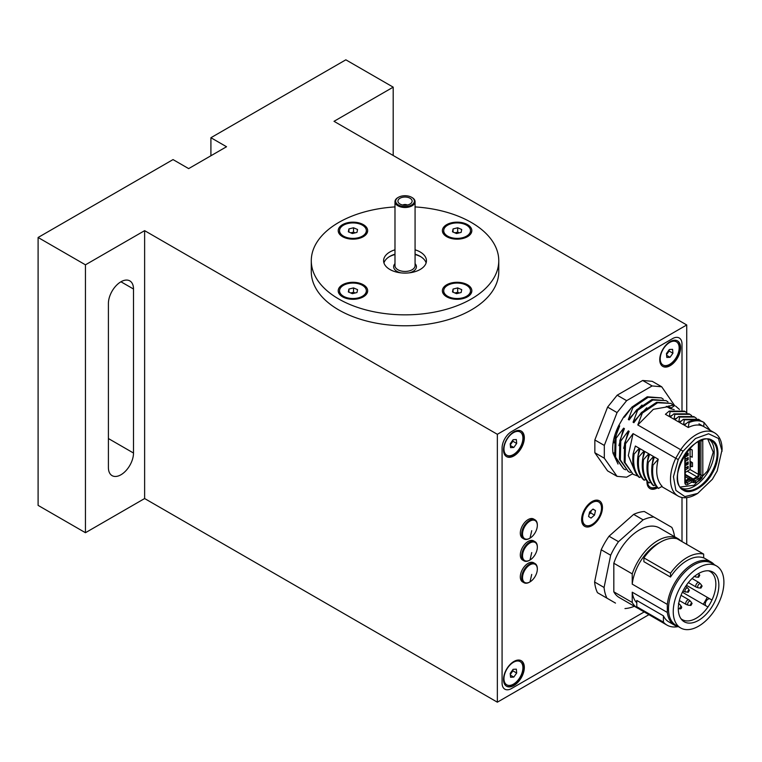 <?xml version="1.0" encoding="UTF-8"?>
<svg xmlns="http://www.w3.org/2000/svg" width="762" height="762" viewBox="0 0 762 762"><rect width="100%" height="100%" fill="white"/><g stroke="black" fill="none" stroke-linecap="round" stroke-linejoin="round"><path stroke-width="1.14" d="M38.1 237.487L85.449 264.824L144.628 230.657L497.348 434.302L686.733 324.964L334.013 121.32L393.192 87.154L345.843 59.817L210.912 137.722L226.533 146.742L188.662 168.612L173.031 159.591L38.1 237.487L38.1 505.377L85.449 532.714L144.628 498.538L497.348 702.183L648.929 614.677M85.449 264.824L85.449 532.714M686.733 324.964L686.733 412.69M686.733 497.615L686.733 544.335M672.532 338.633L511.559 431.568A13.392 7.734 120 0 0 502.082 447.97L502.082 683.047A13.392 7.734 120 0 0 511.559 688.515L644.195 611.943L511.559 688.515A13.392 7.734 120 0 1 502.082 683.047L502.082 447.97A13.392 7.734 120 0 1 511.559 431.568L672.532 338.633A13.392 7.734 120 0 1 682 344.1A13.392 7.734 120 0 0 672.532 338.633M682 541.601L682 497.481L682 541.601M682 410.051L682 344.1L682 410.051M497.348 434.302L497.348 702.183M144.628 230.657L144.628 498.538M133.502 453.028L133.502 289.017A17.745 10.249 120 0 0 129.826 280.892A17.745 10.249 120 0 0 116.157 285.645A17.745 10.249 120 0 0 108.404 303.505L108.404 467.516A17.745 10.249 120 0 0 112.081 475.64A17.745 10.249 120 0 0 125.759 470.887A17.745 10.249 120 0 0 133.502 453.028L108.404 438.541M210.912 137.722L210.912 155.762M393.192 87.154L393.192 155.486M389.201 256.765A23.432 13.525 180 0 1 394.983 254.518M415.071 254.518A23.432 13.525 180 0 1 420.853 256.765M411.89 197.444A10.039 5.801 180 0 1 412.128 197.577L412.128 197.577A10.039 5.801 180 0 1 415.071 201.682A10.039 5.801 180 0 1 405.032 207.483A10.039 5.801 180 0 1 394.983 201.682A10.039 5.801 180 0 1 397.926 197.577A10.039 5.801 180 0 1 398.174 197.444M411.661 197.31L411.661 197.31A9.373 5.41 180 0 1 411.651 204.959A9.373 5.41 180 0 1 398.402 204.959A9.373 5.41 180 0 1 398.402 197.31A9.373 5.41 180 0 1 411.661 197.31L412.128 197.577L411.661 197.31M410.042 198.234A7.096 4.096 180 0 1 411.509 202.806A7.096 4.096 180 0 1 405.032 205.235A7.096 4.096 180 0 1 398.545 202.806A7.096 4.096 180 0 1 401.002 197.758A7.096 4.096 180 0 1 410.042 198.234M402.755 205.016A3.343 1.934 180 0 1 407.299 205.016M506.32 456.486A14.735 8.506 120 0 0 520.817 447.846A14.735 8.506 120 0 0 521.046 430.978M503.511 449.885A14.735 8.506 120 0 0 506.559 456.628A14.735 8.506 120 0 0 521.284 448.123A14.735 8.506 120 0 0 521.284 431.111A14.735 8.506 120 0 0 509.94 435.054A14.735 8.506 120 0 0 503.511 449.885M662.569 366.274A14.735 8.506 120 0 0 677.056 357.645A14.735 8.506 120 0 0 677.285 340.776M659.749 359.674A14.735 8.506 120 0 0 662.797 366.417A14.735 8.506 120 0 0 677.532 357.911A14.735 8.506 120 0 0 677.532 340.909A14.735 8.506 120 0 0 666.178 344.853A14.735 8.506 120 0 0 659.749 359.674M581.625 519.589A14.735 8.506 120 0 0 592.045 525.599A14.735 8.506 120 0 0 602.456 507.559A14.735 8.506 120 0 0 592.045 501.548A14.735 8.506 120 0 0 581.625 519.589M649.786 488.461A14.735 8.506 120 0 0 657.168 487.451M646.976 481.165A14.735 8.506 120 0 0 646.967 481.87A14.735 8.506 120 0 0 650.015 488.604A14.735 8.506 120 0 0 657.501 487.804M503.511 679.494A14.735 8.506 120 0 0 506.559 686.238A14.735 8.506 120 0 0 521.284 677.732A14.735 8.506 120 0 0 521.284 660.73A14.735 8.506 120 0 0 509.94 664.674A14.735 8.506 120 0 0 503.511 679.494M506.32 686.095A14.735 8.506 120 0 0 520.817 677.466A14.735 8.506 120 0 0 521.046 660.597M632.355 473.897L626.64 477.193L617.058 476.345L607.59 470.878L594.846 452.742L594.846 439.969L604.314 445.437L617.058 412.575L607.59 407.108L617.172 395.192L626.64 400.66L652.139 385.943L661.711 386.791L674.541 405.479M594.846 439.969L607.59 407.108M701.135 421.062L699.316 419.776L684.305 419.824L683.39 419.3L698.525 419.319M686.352 423.52L683.533 424.758L684.305 419.824M683.533 424.758L679.618 422.491L683.39 419.3M696.401 418.319L694.582 417.043L679.571 417.09L678.656 416.566L693.791 416.585M681.619 420.786L678.799 422.024L679.571 417.09M678.799 422.024L674.884 419.757L678.656 416.566M691.667 415.585L689.848 414.309L674.827 414.357L673.922 413.833L689.058 413.852M676.875 418.052L674.065 419.291L674.827 414.357M674.065 419.291L670.15 417.024L673.922 413.833M686.933 412.861L685.114 411.575L670.093 411.623L669.188 411.099L684.324 411.118M672.141 415.319L669.331 416.557L670.093 411.623M669.331 416.557L665.417 414.29L669.188 411.099M703.145 421.986L704.059 422.51C699.878 420.176 694.868 420.195 689.038 422.558L688.124 422.034C693.963 419.672 698.973 419.652 703.145 421.986M710.289 430.368L704.059 422.51L703.717 426.568C699.44 424.215 694.287 424.52 688.267 427.492L689.038 422.558M688.267 427.492L684.352 425.225L688.124 422.034M679.428 409.451L675.646 406.108M674.684 405.613L670.189 408.632L666.274 406.375L669.579 407.07M671.551 408.213L668.064 406.194L673.779 405.089M674.179 409.604L670.189 408.632M623.668 448.351L628.336 430.882L629.155 431.359L624.602 443.255L625.516 443.779L625.078 462.61L633.108 474.326L637.813 476.06M628.336 430.882L620.782 441.046L620.344 459.877L628.374 471.592L630.365 472.554M628.374 471.592L619.439 459.353L619.868 440.522L620.782 441.046M618.934 445.618L623.602 428.149L624.421 428.625L619.868 440.522M623.602 428.149L616.048 438.312L615.61 457.143L623.63 468.859L625.631 469.821M623.63 468.859L614.705 456.619L615.134 437.788L616.048 438.312M618.02 464.048L613.01 453.219C611.886 444.903 613.734 435.797 618.563 425.882L619.687 425.891L615.134 437.788M614.201 442.893L618.868 425.415M630.907 408.327L623.773 416.862L624.411 417.224L631.965 407.06L632.879 407.584L628.326 419.491L642.014 405.051M668.236 407.508L667.969 406.613M663.254 399.183L661.445 397.907L648.129 397.307L632.879 407.584M631.965 407.06L647.224 396.783L661.445 397.907M667.988 401.917L666.178 400.641L652.863 400.04L637.613 410.318L636.699 409.794L629.145 419.957L628.326 419.491M636.699 409.794L651.958 399.517L666.178 400.641M637.613 410.318L633.06 422.224L646.748 407.784M668.379 406.708L669.722 408.365M670.408 408.642L668.855 406.832M673.303 405.174L670.912 403.374L657.596 402.774L642.347 413.052L641.433 412.528L633.879 422.691L633.06 422.224M644.3 480.222L643.385 479.698C638.442 474.497 636.613 466.715 637.908 456.352L640.109 448.751L644.023 451.009L638.813 456.876C637.518 467.239 639.347 475.021 644.3 480.222L645.719 479.384M644.023 451.009L642.623 459.219M637.908 456.352L638.813 456.876M649.034 482.956L648.119 482.432C643.176 477.231 641.347 469.449 642.642 459.086L644.842 451.485L648.757 453.742L643.547 459.61C642.252 469.973 644.081 477.755 649.034 482.956L650.453 482.117M648.757 453.742L647.357 461.953M642.642 459.086L643.547 459.61M653.767 485.689L652.863 485.165C647.91 479.965 646.081 472.183 647.376 461.82L649.576 454.219L653.491 456.476L648.281 462.344C646.995 472.707 648.824 480.489 653.767 485.689L655.187 484.851M653.491 456.476L652.091 464.687M647.376 461.82L648.281 462.344M692.963 480.041L693.458 479.555L692.744 479.136M685.248 481.07L685.228 481.794M658.501 488.423L662.111 486.308C656.615 480.308 655.33 471.278 658.235 459.21L653.015 465.077C651.729 475.44 653.558 483.222 658.501 488.423L657.596 487.899C652.643 482.698 650.815 474.917 652.11 464.553L653.015 465.077M658.235 459.21L654.32 456.952L652.11 464.553M639.566 477.488L638.651 476.964C633.708 471.764 631.879 463.982 633.174 453.619L635.375 446.018L639.289 448.275L634.079 454.142C632.784 464.506 634.613 472.288 639.566 477.488L640.985 476.65M639.289 448.275L637.889 456.486M633.174 453.619L634.079 454.142M699.516 441.036L699.516 474.212L700.935 475.031A3.01 1.743 -60 0 1 698.811 478.717L697.382 477.898L698.897 476.307L699.516 474.212M693.601 480.089L695.02 480.908A3.01 1.743 -60 0 1 693.515 481.06L692.096 480.241L697.382 477.898M692.096 480.241L689.2 479.812L685.552 481.917L686.972 482.737A3.01 1.743 -60 0 1 685.467 482.889L685.552 481.917M698.354 441.608L698.354 474.335L699.306 474.335L697.411 477.612L693.639 479.793L689.229 479.517L688.753 478.698A4.686 2.705 -60 0 1 691.086 478.46L685.228 475.069L691.086 478.46M699.306 441.131L699.306 474.335M690.067 462.62L692.506 462.744L692.506 466.592L690.067 466.63M690.067 456.267L692.21 457.21L692.21 449.913L690.067 449.313M692.21 449.913L690.067 448.885M690.458 462.667L690.458 461.429L692.506 462.744M685.228 472.45L690.067 469.554L698.354 474.335A2.01 1.162 -60 0 1 696.935 476.793L687.705 471.459M697.411 477.612L696.935 476.793L693.163 478.974L693.639 479.793M685.228 474.393L693.163 478.974A2.01 1.162 -60 0 1 692.163 479.069M685.228 480.736L688.753 478.698L685.228 476.669M689.229 479.517L685.571 481.632M702.755 439.845L702.831 475.031L701.926 478.06L699.754 480.365L695.963 482.546L691.563 482.27L687.915 484.375C686.057 485.232 685.028 484.642 684.838 482.603A1.343 0.772 -0 0 0 685.228 482.06L685.228 454.104M680.523 487.004L694.144 485.232L707.565 470.926L713.242 452.161L707.965 439.474M712.118 473.554C705.46 486.385 689.972 495.338 683.323 490.176C675.532 486.994 675.532 469.116 683.323 456.933C689.972 444.103 705.46 435.159 712.118 440.312C719.899 443.494 719.909 461.381 712.118 473.554M678.247 459.534L675.751 458.257L680.685 449.713L683.038 451.237L678.247 459.534L673.437 476.679L675.894 490.404L684.886 496.595L697.716 493.395L712.394 479.26L717.185 470.954L722.1 449.523A36.49 21.069 -60 0 0 714.546 432.826L698.983 423.834M683.038 451.237L695.487 438.502L708.593 433.768L718.452 438.455L722.1 451.171M642.347 413.052L637.794 424.958L680.685 449.713A36.49 21.069 -60 0 1 714.546 432.826M697.716 493.395L696.297 494.224A36.49 21.069 -60 0 1 678.056 496.024A36.49 21.069 -60 0 1 675.751 458.257L633.07 433.616L625.516 443.779M634.679 470.783L628.317 455.524L633.07 433.616M633.108 474.326L624.173 462.086L624.602 443.255M623.773 416.862L618.563 425.882M641.433 412.528L656.692 402.25L670.912 403.374M668.75 406.594L653.377 409.308L637.794 424.958M617.058 412.575L626.64 400.66M617.058 476.345L604.314 458.21L604.314 445.437M617.172 395.192L642.671 380.476L652.139 385.943M642.671 380.476L652.243 381.324L661.711 386.791M594.846 452.742L604.314 458.21M686.933 460.086L686.933 458.448L688.124 457.762L688.124 459.4L686.933 460.086M685.228 457.038L688.181 455.333L686.933 454.619M685.228 461.41L688.181 459.705L688.181 457.524L685.228 459.219M686.933 458.991L686.286 458.619M685.228 465.782L688.181 464.087L686.933 463.363M686.933 463.096L688.124 463.772L687.943 462.029M685.228 463.601L688.181 461.896L688.181 464.087M685.228 470.154L687.886 468.287M686.933 467.744L686.286 467.363M688.181 450.19L688.181 450.961L687.019 451.628M685.228 467.973L688.181 466.268L688.181 468.459M685.228 454.847L688.181 453.152L688.181 455.333M690.067 469.554L690.067 448.075M685.333 463.534L686.933 464.458L686.762 462.715M685.333 454.79L686.933 455.714L686.762 453.971M686.933 468.83L686.933 467.192L688.124 466.506L688.124 468.154L686.933 468.83M688.124 450.256L687.505 451.009M688.2 592.312A1.21 0.705 -60 0 1 687.772 591.703A1.21 0.705 -60 0 1 688.41 590.379A1.21 0.705 -60 0 1 689.372 590.283L688.2 592.312L683.609 591.398A2.677 1.543 -60 0 1 683.123 590.693M685.429 586.692A2.677 1.543 -60 0 1 686.295 586.759L687.962 588.283A2.276 1.314 -60 0 0 686.152 588.464A2.276 1.314 -60 0 0 684.962 590.95A2.276 1.314 -60 0 0 685.762 592.093M680.895 618.639A27.784 16.04 120 0 0 682.314 619.639A27.784 16.04 120 0 0 707.946 606.99L682.361 592.226L707.946 606.99A27.784 16.04 120 0 0 711.956 600.037A27.784 16.04 120 0 0 715.851 584.235A27.784 16.04 120 0 0 710.098 571.51A27.784 16.04 120 0 0 708.527 570.795M711.956 600.037L710.098 598.961A4.02 2.324 -60 0 0 706.079 601.285A4.02 2.324 -60 0 0 706.079 605.923L682.361 592.226M718.852 585.235A28.68 16.564 -60 0 1 704.517 615.906A28.68 16.564 -60 0 1 681.771 619.763A28.68 16.564 -60 0 1 684.228 588.664A28.68 16.564 -60 0 1 709.936 570.986A28.68 16.564 -60 0 1 718.852 585.235M723.9 582.32A35.824 20.679 -60 0 1 708.26 618.373A35.824 20.679 -60 0 1 680.657 627.964A35.824 20.679 -60 0 1 680.657 586.607A35.824 20.679 -60 0 1 716.48 565.918A35.824 20.679 -60 0 1 723.9 582.32M716.48 565.918L711.746 563.185A35.824 20.679 120 0 0 675.923 583.873A35.824 20.679 120 0 0 675.923 625.231L680.657 627.964M670.512 573.243L643.89 557.87L643.89 561.67L670.512 577.044A36.49 21.069 120 0 1 703.659 557.908L703.659 554.107A40.176 23.193 120 0 0 670.512 573.243L670.512 577.044M643.89 557.87A40.176 23.193 120 0 1 677.037 538.734L703.659 554.107M678.456 626.697A36.49 21.069 -60 0 1 674.646 625.269A36.49 21.069 -60 0 1 667.322 612.448L632.231 592.188L632.231 602.466L613.82 591.836L613.82 563.242L632.231 573.872L632.231 584.14L667.322 604.399A36.49 21.069 -60 0 1 684.647 570.186A36.49 21.069 -60 0 1 711.137 562.061A36.49 21.069 -60 0 1 714.28 564.652M632.231 584.14A36.49 21.069 -60 0 1 659.73 542.573M615.496 603.104L597.475 592.693L615.496 603.104M634.365 606.266A50.216 28.994 -60 0 1 624.964 608.571M594.608 582.016L604.076 587.473L610.676 555.231L601.208 549.764L594.608 582.016A50.216 28.994 120 0 0 597.475 592.693M604.076 587.473A50.216 28.994 120 0 0 606.943 598.16M610.676 555.231A50.216 28.994 -60 0 1 618.496 541.687L609.029 536.219A50.216 28.994 120 0 0 601.208 549.764M618.496 541.687L643.128 519.846L633.651 514.379L609.029 536.219M643.128 519.846A50.216 28.994 -60 0 1 653.806 516.979L644.338 511.512A50.216 28.994 120 0 0 633.651 514.379M653.806 516.979L671.836 527.39A50.216 28.994 120 0 1 674.541 536.686M674.646 625.269L668.836 621.916A36.49 21.069 120 0 1 663.416 615.839L636.794 600.466L636.794 606.743L663.416 622.116A40.176 23.193 120 0 0 666.998 625.107A40.176 23.193 120 0 0 678.104 626.621M636.794 606.743A40.176 23.193 120 0 0 640.375 609.733L666.998 625.107M663.416 615.839L663.416 622.116M703.212 604.266A36.49 21.069 120 0 0 707.231 597.303M632.231 592.188A36.49 21.069 120 0 0 636.794 602.837M639.089 608.895A40.176 23.193 -60 0 1 637.708 608.2A40.176 23.193 -60 0 1 632.231 602.466M637.708 608.2L619.306 597.57A40.176 23.193 -60 0 1 613.82 591.836M613.82 563.242A40.176 23.193 -60 0 1 659.473 527.98L677.885 538.61A40.176 23.193 -60 0 1 680.876 540.953M667.322 604.399L667.322 612.448M632.231 573.872A40.176 23.193 -60 0 1 677.885 538.61M679.942 608.238A1.21 0.705 -60 0 1 680.571 606.914A1.21 0.705 -60 0 1 681.542 606.819A1.21 0.705 -60 0 1 681.409 608.086A1.21 0.705 -60 0 1 680.371 608.848A1.21 0.705 -60 0 1 679.942 608.238M529.723 560.175A11.059 6.382 -60 0 1 529.514 560.299A11.059 6.382 -60 0 1 523.98 560.851A11.059 6.382 -60 0 1 522.275 552.031A11.059 6.382 -60 0 1 529.438 542.287A11.059 6.382 -60 0 1 535.038 541.696A11.059 6.382 -60 0 1 537.324 546.764A11.059 6.382 -60 0 1 537.324 547.011M523.98 560.851L522.599 560.051A11.059 6.382 -60 0 1 520.894 551.231A11.059 6.382 -60 0 1 528.056 541.487A11.059 6.382 -60 0 1 533.657 540.906L535.038 541.696M530 560.022A10.458 6.039 120 0 0 537.324 547.249A10.458 6.039 120 0 0 529.866 543.011A10.458 6.039 120 0 0 522.532 555.822A10.458 6.039 120 0 0 529.933 560.06A10.458 6.039 120 0 0 530 560.022L531.733 552.555M647.452 481.727A13.392 7.734 120 0 0 656.53 486.718M665.759 365.608A13.392 7.734 120 0 0 677.466 355.13A13.392 7.734 120 0 0 676.389 341.795A13.392 7.734 120 0 0 662.997 349.52A13.392 7.734 120 0 0 662.997 364.988A13.392 7.734 120 0 0 665.759 365.608M676.389 341.795L675.437 341.243A13.392 7.734 120 0 0 672.303 340.652M659.968 362.026A13.392 7.734 120 0 0 662.045 364.446L662.997 364.988M669.35 349.501L666.455 353.549L666.798 357.445L670.027 357.283L672.922 353.225L672.579 349.339L669.35 349.501M666.607 355.302L670.027 357.283M666.55 354.654L669.131 351.044L672.922 353.225M668.931 350.091A4.353 2.515 -60 0 1 667.683 353.063A4.353 2.515 120 0 1 666.521 354.32M669.131 351.044L669.036 349.939M509.521 455.809A13.392 7.734 120 0 0 521.227 445.341A13.392 7.734 120 0 0 520.141 431.997A13.392 7.734 120 0 0 506.749 439.731A13.392 7.734 120 0 0 506.749 455.19A13.392 7.734 120 0 0 509.521 455.809M520.141 431.997L519.198 431.454A13.392 7.734 120 0 0 516.064 430.863M503.73 452.228A13.392 7.734 120 0 0 505.806 454.647L506.749 455.19M513.112 439.703L510.216 443.76L510.559 447.646L513.788 447.485L516.684 443.436L516.341 439.541L513.112 439.703M510.369 445.513L513.788 447.485M510.311 444.856L512.893 441.246L516.684 443.436M512.693 440.293A4.353 2.515 -60 0 1 511.445 443.274A4.353 2.515 120 0 1 510.283 444.532M512.893 441.246L512.797 440.141M509.521 685.429A13.392 7.734 120 0 0 521.227 674.951A13.392 7.734 120 0 0 520.141 661.616A13.392 7.734 120 0 0 506.749 669.341A13.392 7.734 120 0 0 506.749 684.809A13.392 7.734 120 0 0 509.521 685.429M520.141 661.616L519.198 661.064A13.392 7.734 120 0 0 516.064 660.473M503.73 681.847A13.392 7.734 120 0 0 505.806 684.257L506.749 684.809M513.112 669.322L510.216 673.37L510.559 677.266L513.788 677.094L516.684 673.046L516.341 669.16L513.112 669.322M510.369 675.122L513.788 677.094M510.311 674.475L512.893 670.865L516.684 673.046M512.893 670.865L512.797 669.76M512.693 669.912A4.353 2.515 -60 0 1 511.445 672.884M529.723 538.305A11.059 6.382 -60 0 1 529.514 538.429A11.059 6.382 -60 0 1 523.98 538.982A11.059 6.382 -60 0 1 522.275 530.162A11.059 6.382 -60 0 1 529.438 520.417A11.059 6.382 -60 0 1 535.038 519.836A11.059 6.382 -60 0 1 537.324 524.894A11.059 6.382 -60 0 1 537.324 525.142M523.98 538.982L522.599 538.182A11.059 6.382 -60 0 1 520.894 529.371A11.059 6.382 -60 0 1 528.056 519.617A11.059 6.382 -60 0 1 533.657 519.036L535.038 519.836M530 538.153A10.458 6.039 120 0 0 537.324 525.38A10.458 6.039 120 0 0 529.866 521.151A10.458 6.039 120 0 0 522.532 533.952A10.458 6.039 120 0 0 529.933 538.191A10.458 6.039 120 0 0 530 538.153L531.733 530.685M529.723 582.044A11.059 6.382 -60 0 1 529.514 582.168A11.059 6.382 -60 0 1 523.98 582.711A11.059 6.382 -60 0 1 522.275 573.9A11.059 6.382 -60 0 1 529.438 564.156A11.059 6.382 -60 0 1 535.038 563.566A11.059 6.382 -60 0 1 537.324 568.633A11.059 6.382 -60 0 1 537.324 568.881M523.98 582.711L522.599 581.92A11.059 6.382 -60 0 1 520.894 573.1A11.059 6.382 -60 0 1 528.056 563.356A11.059 6.382 -60 0 1 533.657 562.766L535.038 563.566M530 581.882A10.458 6.039 120 0 0 537.324 569.119A10.458 6.039 120 0 0 529.866 564.88A10.458 6.039 120 0 0 522.532 577.691A10.458 6.039 120 0 0 529.933 581.92A10.458 6.039 120 0 0 530 581.882L531.733 574.424M594.274 522.903A13.392 7.734 120 0 0 601.161 511.264A13.392 7.734 120 0 0 598.741 501.977A13.392 7.734 120 0 0 585.349 509.711A13.392 7.734 120 0 0 585.349 525.17A13.392 7.734 120 0 0 594.274 522.903M598.741 501.977L597.789 501.425A13.392 7.734 120 0 0 591.56 501.834M581.635 519.017A13.392 7.734 120 0 0 584.397 524.627L585.349 525.17M591.045 518.084L594.493 515.122L595.493 510.607L593.046 509.054L589.588 512.016L588.588 516.531L591.045 518.084M590.712 512.94L591.226 510.616A4.353 2.515 120 0 1 589.074 514.34L590.712 512.94L594.493 515.122M592.95 509.14L595.493 510.607M394.983 206.921A93.736 54.121 0 0 0 311.287 260.728A93.736 54.121 0 0 0 338.747 298.99A93.736 54.121 0 0 0 440.903 310.725A93.736 54.121 0 0 0 498.767 260.728A93.736 54.121 0 0 0 415.071 206.921M311.287 260.728L311.287 271.663A93.736 54.121 0 0 0 338.747 309.924A93.736 54.121 0 0 0 440.903 321.659A93.736 54.121 0 0 0 498.767 271.663L498.767 260.728M426.12 262.909A21.422 12.373 0 0 0 415.071 254.175M394.983 254.175A21.422 12.373 0 0 0 383.943 262.909M394.983 249.803A21.422 12.373 0 0 0 383.6 260.728A21.422 12.373 0 0 0 389.877 269.472A21.422 12.373 0 0 0 413.223 272.158A21.422 12.373 0 0 0 426.453 260.728A21.422 12.373 0 0 0 415.071 249.803M342.529 236.668A14.735 8.506 0 0 0 363.36 236.668A14.735 8.506 0 0 0 363.36 224.647A14.735 8.506 0 0 0 342.529 224.647A14.735 8.506 0 0 0 342.529 236.668L342.529 236.668M342.529 296.809A14.735 8.506 0 0 0 363.36 296.809A14.735 8.506 0 0 0 363.36 284.778A14.735 8.506 0 0 0 342.529 284.778A14.735 8.506 0 0 0 342.529 296.809L342.529 296.809M446.694 296.809A14.735 8.506 0 0 0 467.525 296.809A14.735 8.506 0 0 0 467.525 284.778A14.735 8.506 0 0 0 446.694 284.778A14.735 8.506 0 0 0 446.694 296.809L446.694 296.809M446.694 236.668A14.735 8.506 0 0 0 467.525 236.668A14.735 8.506 0 0 0 467.525 224.647A14.735 8.506 0 0 0 446.694 224.647A14.735 8.506 0 0 0 446.694 236.668L446.694 236.668M462.448 297.885A13.392 7.734 0 0 0 470.497 290.789A13.392 7.734 0 0 0 457.105 283.064A13.392 7.734 0 0 0 443.713 290.789A13.392 7.734 0 0 0 462.448 297.885M467.03 297.085A13.392 7.734 0 0 0 470.497 291.884L470.497 290.789M443.713 290.789L443.713 291.884A13.392 7.734 0 0 0 447.189 297.085M453.066 289.065L452.495 291.951L456.543 293.675L461.143 292.522L461.715 289.636L457.676 287.912L453.066 289.065L453.066 292.189M457.676 292.284L454.904 292.979A4.353 2.515 180 0 1 455.371 292.865A4.353 2.515 180 0 1 459.276 292.989L457.676 292.284L457.676 287.912M462.448 237.744A13.392 7.734 0 0 0 470.497 230.657A13.392 7.734 0 0 0 457.105 222.923A13.392 7.734 0 0 0 443.713 230.657A13.392 7.734 0 0 0 462.448 237.744M467.03 236.944A13.392 7.734 0 0 0 470.497 231.753L470.497 230.657M443.713 230.657L443.713 231.753A13.392 7.734 0 0 0 447.189 236.944M453.066 228.933L452.495 231.81L456.543 233.543L461.143 232.381L461.715 229.505L457.676 227.771L453.066 228.933L453.066 232.058M459.305 232.848L457.676 232.143L457.676 227.771M457.676 232.143L454.904 232.839M358.283 237.744A13.392 7.734 0 0 0 366.341 230.657A13.392 7.734 0 0 0 352.949 222.923A13.392 7.734 0 0 0 339.557 230.657A13.392 7.734 0 0 0 358.283 237.744M362.864 236.944A13.392 7.734 0 0 0 366.341 231.753L366.341 230.657M339.557 230.657L339.557 231.753A13.392 7.734 0 0 0 343.024 236.944M353.52 232.143L350.749 232.839A4.353 2.515 180 0 1 351.215 232.724A4.353 2.515 180 0 1 355.121 232.848L353.52 232.143L353.52 227.771L348.91 228.933L348.339 231.81L352.377 233.543L356.987 232.381L357.559 229.505L353.52 227.771M348.91 232.058L348.91 228.933M358.283 297.885A13.392 7.734 0 0 0 366.341 290.789A13.392 7.734 0 0 0 352.949 283.064A13.392 7.734 0 0 0 339.557 290.789A13.392 7.734 0 0 0 358.283 297.885M362.864 297.085A13.392 7.734 0 0 0 366.341 291.884L366.341 290.789M339.557 290.789L339.557 291.884A13.392 7.734 0 0 0 343.024 297.085M348.91 289.065L348.339 291.951L352.377 293.675L356.987 292.522L357.559 289.636L353.52 287.912L348.91 289.065L348.91 292.189M355.149 292.979L353.52 292.284L353.52 287.912M353.52 292.284L350.749 292.979M120.958 281.778L133.502 289.017M400.907 272.863A11.382 6.572 180 0 1 396.983 271.386A11.382 6.572 180 0 1 394.983 263.642M415.071 263.642A11.382 6.572 180 0 1 409.156 272.863M394.983 201.682L394.983 265.643A10.039 5.801 0 0 0 397.926 269.748A10.039 5.801 0 0 0 408.87 271.005A10.039 5.801 0 0 0 415.071 265.643L415.071 201.682M613.01 453.219L614.039 452.904M702.831 440.588A1.343 0.772 180 0 1 700.935 440.588L700.935 475.031A1.343 0.772 180 0 0 702.831 475.031M693.791 482.765A1.343 1.095 -60.2 0 0 693.515 481.06L691.029 479.631M692.734 482.156A1.343 1.095 -60.2 0 0 692.458 480.451A3.686 2.124 120 0 0 690.62 480.632L689.2 479.812M691.563 482.27A1.343 0.772 -120 0 0 690.62 480.632L686.972 482.737A1.343 0.772 -120 0 1 687.915 484.375M690.934 462.686L690.934 466.639M699.754 480.365A1.343 0.772 -120 0 0 698.811 478.717L695.02 480.908A1.343 0.772 60 0 1 695.963 482.546M684.838 482.603L684.838 454.695M691.534 446.618A1.343 0.772 60 0 1 691.286 446.97L690.991 447.142M681.809 488.356A28.118 16.24 120 0 0 708.374 471.392A28.118 16.24 120 0 0 709.774 439.912M711.308 473.088A28.118 16.24 -60 0 1 683.181 489.328C664.321 481.108 694.754 428.387 711.308 440.617A28.118 16.24 -60 0 1 711.308 473.088M694.011 576.348L696.163 577.034A2.276 1.314 -60 0 1 695.363 575.891A2.276 1.314 -60 0 1 695.373 575.662M699.773 575.234L698.602 577.263A1.21 0.705 -60 0 1 698.173 576.653A1.21 0.705 -60 0 1 698.811 575.329A1.21 0.705 -60 0 1 699.773 575.234L698.573 573.529M700.516 587.473A1.21 0.705 -60 0 1 701.145 586.149A1.21 0.705 -60 0 1 702.107 586.054L700.935 588.083A1.21 0.705 -60 0 1 700.516 587.473M700.935 588.083L698.497 587.864A2.276 1.314 -60 0 1 697.697 586.721A2.276 1.314 -60 0 1 698.887 584.235A2.276 1.314 -60 0 1 700.697 584.054L702.107 586.054M688.381 582.578L696.344 587.178A2.677 1.543 -60 0 1 696.344 584.083A2.677 1.543 -60 0 1 699.03 582.539L700.697 584.054M690.486 604.847A1.21 0.705 -60 0 1 691.115 603.523A1.21 0.705 -60 0 1 692.087 603.428L690.915 605.457A1.21 0.705 -60 0 1 690.486 604.847M690.915 605.457L688.477 605.238A2.276 1.314 -60 0 1 687.667 604.085A2.276 1.314 -60 0 1 689.277 601.304A2.276 1.314 -60 0 1 690.667 601.428L692.087 603.428M688.477 605.238L686.324 604.542A2.677 1.543 -60 0 1 686.324 601.456A2.677 1.543 -60 0 1 689 599.904L690.667 601.428M678.542 604.818A2.276 1.314 -60 0 1 680.123 604.818L678.456 603.294M398.402 197.31L397.926 197.577M698.411 419.252L699.202 419.719M693.677 416.528L694.468 416.985M688.943 413.795L689.734 414.252M684.209 411.061L685 411.518M691.286 446.97L692.944 445.246M678.056 496.024L661.664 486.566M698.602 577.263L696.163 577.034M696.344 587.178L698.497 587.864M692.067 578.52L699.03 582.539M679.361 600.523L686.324 604.542M681.028 595.303L689 599.904M689.372 590.283L687.962 588.283M686.381 585.264L710.098 598.961M711.137 562.061L703.659 557.746M681.542 606.819L680.123 604.818M680.371 608.848L678.285 608.657M537.324 547.249L537.324 546.764M537.324 525.38L537.324 524.894M537.324 569.119L537.324 568.633"/></g></svg>
